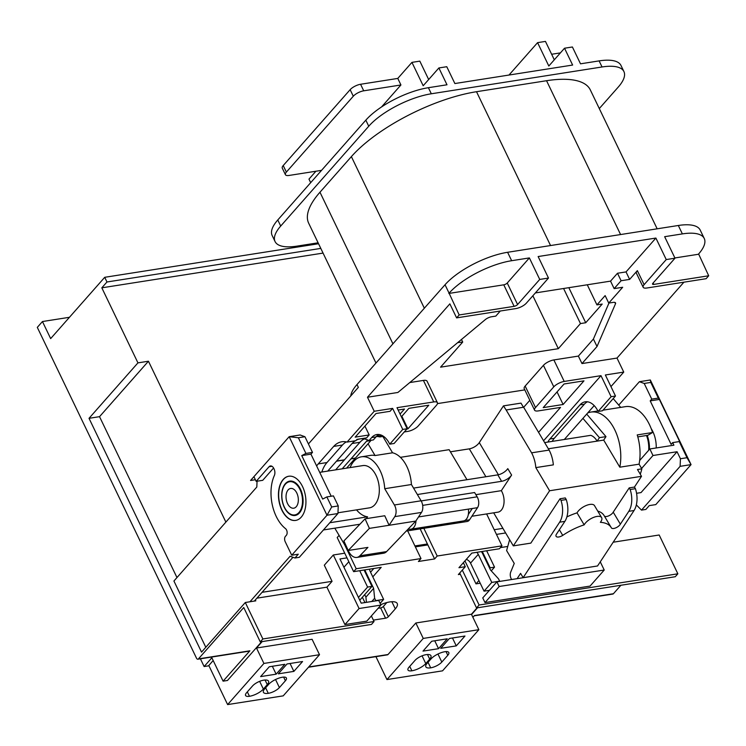 <?xml version="1.0" encoding="UTF-8"?>
<svg xmlns="http://www.w3.org/2000/svg" width="746" height="746" viewBox="0 0 746 746"><rect width="100%" height="100%" fill="white"/><g stroke="black" fill="none" stroke-linecap="round" stroke-linejoin="round"><path stroke-width="1.12" d="M281.829 510.077A22.361 13.484 81.1 0 1 288.721 476.246A22.361 13.484 81.1 0 1 302.55 486.588A22.361 13.484 81.1 0 1 295.658 520.419A22.361 13.484 81.1 0 1 281.829 510.077M295.761 520.4A22.361 13.484 81.1 0 1 282.044 510.04A22.361 13.484 81.1 0 1 288.833 476.228M300.377 511.709A17.382 10.481 81.1 0 1 295.099 515.467A17.382 10.481 81.1 0 1 283.266 504.809A17.382 10.481 81.1 0 1 284.431 484.881A17.382 10.481 81.1 0 1 289.709 481.123A17.382 10.481 81.1 0 1 301.543 491.782A17.382 10.481 81.1 0 1 300.377 511.709M630.156 489.516L629.195 487.893L634.445 487.063L635.415 488.695L630.156 489.516A19.443 11.722 81.1 0 1 628.794 511.327L620.355 524.158A5.325 2.35 -30.7 0 1 615.674 527.916A5.325 2.35 -30.7 0 1 611.384 527.87A5.325 2.35 -30.7 0 1 611.319 527.748A41.832 18.454 149.3 0 0 611.179 527.506A41.832 18.454 149.3 0 0 600.371 522.321A10.341 4.56 149.3 0 0 601.621 517.603A10.341 4.56 149.3 0 0 594.264 517.146A10.341 4.56 149.3 0 0 585.097 523.45A10.341 4.56 149.3 0 0 584.174 524.867A39.892 17.596 149.3 0 0 562.726 535.386L559.379 529.744M566.867 516.922A39.892 17.596 -30.7 0 1 577.04 512.866A10.341 4.56 -30.7 0 1 577.963 511.458A10.341 4.56 -30.7 0 1 587.13 505.145A10.341 4.56 -30.7 0 1 594.487 505.611L601.621 517.603M361.474 456.804L370.669 455.368A30.269 18.258 81.1 0 1 375.051 455.545L392.564 452.794A30.269 18.258 81.1 0 1 405.302 463.63A30.269 18.258 81.1 0 1 411.419 484.518L384.722 488.714A30.269 18.258 -98.9 0 0 378.595 467.817A30.269 18.258 -98.9 0 0 361.474 456.804A30.269 18.258 -98.9 0 0 350.088 467.593M319.708 472.358L362.854 465.588A21.382 12.896 81.1 0 1 374.949 473.365A21.382 12.896 81.1 0 1 378.959 494.943A21.382 12.896 81.1 0 1 369.484 507.84L337.966 512.791M299.09 487.847A16.804 10.136 -98.9 0 0 289.579 481.73A16.804 10.136 -98.9 0 0 282.137 491.866A16.804 10.136 -98.9 0 0 285.289 508.819A16.804 10.136 -98.9 0 0 294.791 514.927A16.804 10.136 -98.9 0 0 302.242 504.79A16.804 10.136 -98.9 0 0 299.09 487.847M296.293 492.09A9.996 6.033 81.1 0 1 298.167 502.179A9.996 6.033 81.1 0 1 293.738 508.203A9.996 6.033 81.1 0 1 288.077 504.566A9.996 6.033 81.1 0 1 286.203 494.486A9.996 6.033 81.1 0 1 290.632 488.453A9.996 6.033 81.1 0 1 296.293 492.09M649.421 449.437A22.492 13.568 -98.9 0 0 647.22 435.394M651.165 428.558A22.492 13.568 81.1 0 1 656.219 447.964M648.675 450.286A21.382 12.896 -98.9 0 0 646.521 435.505M468.367 509.108A11.106 6.695 81.1 0 1 463.443 520.95L410.906 529.194A11.106 6.695 -98.9 0 0 416.007 520.764M408.388 528.821A11.106 6.695 -98.9 0 0 410.906 529.194M587.727 412.939A38.885 23.443 81.1 0 1 590.832 412.081A38.885 23.443 81.1 0 1 614.061 428.428A38.885 23.443 81.1 0 1 619.814 467.192L639.08 464.171A38.885 23.443 -98.9 0 0 637.224 434.918L652.545 432.512L647.873 435.291L637.793 436.876M603.01 410.169L625.418 406.645A38.885 23.443 81.1 0 1 652.545 432.512M359.898 555.779L386.605 551.592A13.335 8.038 -98.9 0 1 383.556 553.234L356.849 557.43A13.335 8.038 81.1 0 0 359.898 555.779L367.927 547.396L348.223 550.492L343.897 540.953L365.064 518.834L369.391 528.373L389.095 525.277L394.793 516.614L421.499 512.418A8.327 5.026 -98.9 0 0 421.098 500.79L411.419 484.518M365.064 518.834L384.759 515.747L389.095 525.277L415.792 521.09L421.499 512.418M348.223 550.492L369.391 528.373M384.722 488.714L394.392 504.986A8.327 5.026 81.1 0 1 394.793 516.614M356.523 509.872A30.269 18.258 -98.9 0 0 367.564 516.81L366.361 518.638M334.805 528.177L349.231 552.432A13.335 8.038 81.1 0 0 356.849 557.43M367.564 516.81L329.807 522.741M359.898 524.233L323.438 529.958M406.253 531.059L467.183 521.491A7.777 4.69 -98.9 0 0 469.542 519.803L477.524 507.672L472.265 508.502L468.32 514.498M472.265 508.502L418.525 516.941M409.694 529.203L407.736 529.511M368.058 443.777L375.051 455.545M392.564 452.794L382.857 436.457M386.605 551.592L415.792 521.09M475.864 494.663L501.34 490.663A13.335 8.038 81.1 0 1 503.848 504.119A13.335 8.038 81.1 0 1 497.936 512.157L471.882 516.251M450.397 451.815L469.309 448.85A8.327 3.674 149.3 0 0 479.296 442.611L503.466 405.871L520.978 403.12L523.44 407.26M535.833 467.611L553.346 464.87A24.721 14.911 -98.9 0 0 549.112 450.08L523.636 407.232L506.133 409.983L531.6 452.831A24.721 14.911 81.1 0 1 535.833 467.611L549.588 490.756L513.323 545.876L493.675 512.828M562.726 535.386A5.828 2.574 -30.7 0 1 556.106 536.337A5.828 2.574 -30.7 0 1 556.441 534.192L564.881 521.37A19.443 11.722 -98.9 0 0 566.242 499.559L560.992 500.38L560.022 498.757L530.835 543.125L513.323 545.876M477.524 507.672A7.777 4.69 -98.9 0 0 477.151 496.817L474.605 492.537L421.173 500.92M501.34 490.663L511.607 475.071A8.327 3.674 -30.7 0 1 501.62 481.301L417.368 494.523M549.112 450.08L531.6 452.831M503.466 405.871L506.133 409.983M511.681 579.53A5.614 3.385 81.1 0 1 510.712 572.079L514.246 563.435L506.609 550.576L509.621 539.656M560.992 500.38A19.443 11.722 81.1 0 1 559.631 522.191L523.142 577.656L520.587 573.376L517.099 578.682M466.977 479.706L449.129 449.679L400.397 457.335M511.607 475.071L507.784 468.637A8.327 3.674 -30.7 0 1 497.796 474.866L413.554 488.098M620.355 524.158L613.221 512.157L629.195 487.893M566.242 499.559L565.282 497.927L560.022 498.757M584.174 524.867L577.04 512.866M597.742 511.075A41.832 18.454 -30.7 0 1 604.046 515.505L611.179 527.506M604.344 516.018A5.325 2.35 149.3 0 0 608.708 515.85A5.325 2.35 149.3 0 0 613.221 512.157M635.415 488.695A19.443 11.722 81.1 0 1 634.053 510.506L597.555 565.972L523.142 577.656M639.08 464.171L641.858 468.842L637.476 469.532L641.513 476.321L549.588 490.756M641.513 476.321L634.445 487.063M544.645 442.574L590.748 435.328A16.664 10.052 81.1 0 1 597.136 441.119L603.71 440.093L619.814 467.192M641.858 468.842A44.434 26.791 81.1 0 1 640.245 474.195M582.924 418.375L599.42 437.65L597.136 441.119L548.338 448.784M603.71 440.093L605.985 436.624L599.42 437.65M605.985 436.624L586.71 414.086M613.203 398.616L620.7 407.391M255.374 479.715L250.572 480.471L289.178 436.69L298.381 437.762L304.946 436.736L300.125 434.974L289.178 436.69L326.99 515.244L337.929 513.528L338.255 505.937L331.69 506.963L326.99 515.244L291.723 555.229L298.288 554.203L294.94 557.999L290.11 556.236L249.957 601.77M304.946 436.736L312.49 452.393L305.925 453.428L301.748 455.592L322.682 499.074L326.851 496.911L333.415 495.885L338.255 505.937M331.196 496.23L310.942 454.146L312.49 452.393M337.929 513.528L299.314 557.309L294.94 557.999M254.33 601.08L292.973 557.281M316.63 465.97A33.328 20.095 81.1 0 1 318.234 463.919L333.686 446.406A33.328 20.095 81.1 0 1 341.799 441.772A33.328 20.095 81.1 0 1 347.058 442.08L355.814 440.7L356.989 439.375L366.612 437.865L369.186 434.946L355.18 437.147L376.031 413.508L390.046 411.307L392.62 408.388L402.747 429.426L389.738 444.168A20.832 12.561 -98.9 0 0 376.861 434.536A20.832 12.561 -98.9 0 0 371.648 437.576L368.972 440.606L373.354 439.926L376.031 436.886L371.648 437.576M321.843 472.022A33.328 20.095 81.1 0 1 326.99 462.539L342.442 445.026A33.328 20.095 81.1 0 1 346.303 441.902M327.736 471.099L336.465 461.205L344.344 459.974A33.328 20.095 81.1 0 1 344.503 459.788L359.945 442.275A33.328 20.095 81.1 0 1 364.225 438.928M355.264 440.793A33.328 20.095 81.1 0 0 352.065 443.516L336.623 461.028A33.328 20.095 -98.9 0 0 336.465 461.205M356.243 440.215A33.328 20.095 81.1 0 1 360.187 438.89A33.328 20.095 81.1 0 1 368.972 440.606M364.934 426.097L369.186 434.946M335.616 469.868L344.344 459.974M367.759 440.009A33.328 20.095 -98.9 0 0 366.51 441.25L351.068 458.762A33.328 20.095 -98.9 0 0 350.909 458.939L342.181 468.833M376.59 436.298L381.066 435.599L379.891 436.923A33.328 20.095 -98.9 0 0 376.413 436.475M535.358 292.936L610.545 281.13L614.144 288.618L622.677 287.275L608.736 303.081L613.119 302.4A5.558 1.977 -25.7 0 1 615.543 302.904A5.558 1.977 -25.7 0 1 615.497 303.771L597.024 346.508L593.415 339.029L608.969 303.044M543.573 440.765L600.987 375.667L564.218 381.439A8.327 2.975 154.3 0 0 553.784 386.848L535.507 407.568A8.327 2.975 154.3 0 0 534.565 410.151L524.214 388.647A8.327 2.975 -25.7 0 1 525.156 386.064L543.433 365.344A8.327 2.975 -25.7 0 1 553.868 359.936L578.374 356.084L581.983 363.563L616.998 358.071L683.923 282.184M597.024 346.508L581.983 363.563M578.374 356.084L593.415 339.029M392.62 408.388L374.231 411.27L367.48 397.245L397.888 392.471L485.273 319.633A5.558 1.977 -25.7 0 1 491.437 316.789L495.81 316.099L500.286 311.017M539.731 279.433L517.593 304.536A2.779 0.988 -25.7 0 1 514.115 306.336L459.182 314.961L449.083 293.159A49.991 17.829 -25.7 0 1 511.653 260.708L529.38 257.92L539.731 279.433L548.487 278.053L538.136 256.549L655.893 238.058L666.243 259.571L674.999 258.191L664.649 236.687L682.376 233.899A49.991 17.829 -25.7 0 1 704.252 238.487A49.991 17.829 -25.7 0 1 698.61 253.985L708.7 275.778L653.766 284.413A2.779 0.988 -25.7 0 1 652.545 284.151A2.779 0.988 -25.7 0 1 652.862 283.293L674.999 258.191M548.487 278.053L526.35 303.156A8.327 2.975 -25.7 0 1 515.924 308.564L456.608 317.88L459.182 314.961M708.7 275.778L706.126 278.696L646.81 288.012A8.327 2.975 -25.7 0 1 643.164 287.247L636.413 273.223A8.327 2.975 -25.7 0 1 637.354 270.639L629.633 279.396L626.034 271.917L655.893 238.058M643.164 287.247A8.327 2.975 -25.7 0 1 644.106 284.664L666.243 259.571M629.633 279.396L621.092 280.738L617.492 273.25L626.034 271.917M621.092 280.738L614.144 288.618M610.545 281.13L617.492 273.25M534.565 410.151A8.327 2.975 154.3 0 0 538.211 410.915L560.544 407.409L538.565 432.335M409.787 382.558L423.411 380.413A8.327 2.975 -25.7 0 1 427.057 381.178L437.408 402.691A8.327 2.975 154.3 0 0 433.762 401.926L396.993 407.698L407.12 428.736L402.747 429.426M404.295 431.943L407.764 431.402A8.327 2.975 154.3 0 0 418.189 425.994L436.466 405.274A8.327 2.975 154.3 0 0 437.408 402.691M704.252 238.487L700.205 230.076A49.991 17.829 154.3 0 0 678.328 225.488L507.606 252.288A49.991 17.829 154.3 0 0 445.036 284.748L356.998 384.554L358.35 387.361L308.424 443.963M523.673 407.288L529.828 400.313M608.736 303.081L605.137 295.603L596.94 304.89L602.199 304.07L585.722 322.748L568.844 287.686M563.594 288.506L580.463 323.568L558.325 348.671L440.569 367.163L462.716 342.06L457.69 342.628M367.48 397.245L449.857 303.855L456.608 317.88M674.888 257.957L698.349 254.274M448.831 293.448L503.764 284.823A2.779 0.988 154.3 0 0 507.243 283.023L529.38 257.92M585.722 322.748L580.463 323.568M462.716 342.06L461.466 339.477M524.82 389.888L437.464 403.605M596.94 304.89L587.27 284.785M623.917 71.56L620.989 65.48A49.991 17.829 154.3 0 0 599.113 60.892L580.509 63.82L572.406 46.989L564.526 48.22L572.63 65.051L454.874 83.543L446.77 66.711L438.89 67.951L446.994 84.783L428.39 87.702A49.991 17.829 154.3 0 0 365.829 120.153L277.782 219.967A49.991 17.829 154.3 0 0 272.141 235.466L275.06 241.545A49.991 17.829 -25.7 0 1 280.71 226.047L368.748 126.233A49.991 17.829 -25.7 0 1 431.319 93.782L602.041 66.972A49.991 17.829 -25.7 0 1 623.917 71.56A49.991 17.829 -25.7 0 1 618.266 87.058L599.29 108.571M438.89 67.951L423.187 85.753L411.941 62.375L419.821 61.135L428.67 79.533M543.2 407.624L564.051 383.985L583.969 380.852L563.118 404.491L543.2 407.624M557.057 391.911L563.118 404.491M401.385 416.827L408.864 408.351L428.782 405.218L407.931 428.866L406.868 429.025M401.87 416.277L407.931 428.866M398.122 410.039L404.491 409.032L400.052 414.058M564.312 439.487L594.189 405.61M610.955 386.596L623.749 372.095L605.36 374.977L615.487 396.023L611.114 396.713L598.115 411.447A20.832 12.561 -98.9 0 0 585.228 401.814A20.832 12.561 -98.9 0 0 580.024 404.854L549.905 439.002A20.832 12.561 -98.9 0 0 547.872 442.061M600.987 375.667L611.114 396.713M623.749 372.095L616.998 358.071M587.466 401.796A20.832 12.561 -98.9 0 0 584.398 404.173L554.278 438.322A20.832 12.561 -98.9 0 0 552.245 441.38M615.487 396.023L602.488 410.757L598.115 411.447M407.12 428.736L394.121 443.478L389.738 444.168M379.099 434.508A20.832 12.561 -98.9 0 0 376.031 436.886M376.851 436.475A33.328 20.095 -98.9 0 0 376.161 436.746M371.163 440.261A33.328 20.095 -98.9 0 0 370.893 440.56L355.45 458.072A33.328 20.095 -98.9 0 0 355.282 458.249L346.564 468.143M333.686 446.406L342.442 445.026M366.51 441.25L370.893 440.56M379.891 436.923L383.547 436.345M352.065 443.516L359.945 442.275M374.231 411.27L347.058 442.08M558.325 348.671L532.868 295.77M381.56 106.939L400.928 84.969L397.786 78.423L411.941 62.375M310.681 182.677L308.975 179.115L315.922 171.235M400.928 84.969L363.722 90.816A8.327 2.975 154.3 0 0 353.296 96.225L286.361 172.102A8.327 2.975 154.3 0 0 285.42 174.685A8.327 2.975 154.3 0 0 289.066 175.45L321.554 170.349M285.42 174.685L282.277 168.139A8.327 2.975 -25.7 0 1 283.219 165.556L350.144 89.679A8.327 2.975 -25.7 0 1 360.57 84.27L397.786 78.423M551.639 54.262L560.414 52.891M508.996 75.048L537.577 42.643L545.457 41.412L554.306 59.811M564.526 48.22L548.823 66.021L537.577 42.643M318.104 242.804L296.945 246.133A49.991 17.829 -25.7 0 1 275.06 241.545M356.998 384.554A49.991 17.829 154.3 0 0 350.751 395.977M375.975 363.041L308.676 223.213A99.983 35.668 -25.7 0 1 319.969 192.226L351.375 156.623A99.983 35.668 -25.7 0 1 476.507 91.711L546.548 80.717A99.983 35.668 -25.7 0 1 590.31 89.893L657.161 228.808M213.179 660.546L208.507 665.852L204.124 666.542L211.855 657.785L223.101 681.163L227.483 680.473L261.715 641.663M423.84 528.299L437.184 556.022L434.61 558.94L427.859 544.916L415.363 546.874M466.297 559.369A5.558 3.963 -138.6 0 1 470.54 563.109L484.042 591.168L489.441 590.319M476.778 552.32A5.558 3.963 -138.6 0 1 478.261 554.353L470.54 563.109M481.403 551.592A11.106 7.926 -138.6 0 1 482.634 553.663L490.514 570.028L498.514 578.831L499.643 581.171L491.763 582.412L478.261 554.353M369.587 569.151A5.558 3.963 -138.6 0 0 370.137 571.333L383.64 599.383L375.76 600.623L374.632 598.283L373.634 588.38L365.754 572.014A11.106 7.926 -138.6 0 1 364.971 569.879M383.64 599.383L380.134 603.355M373.811 568.489L370.548 572.191M491.763 582.412L484.042 591.168M364.701 594.618L365.913 597.136L366.435 602.339M373.634 588.38L365.913 597.136M374.632 598.283L371.797 601.5M380.768 604.68A17.223 6.145 -25.7 0 1 397.236 603.533A17.223 6.145 -25.7 0 1 395.296 608.867L388.34 616.746A2.219 0.793 -25.7 0 1 385.561 618.192L373.373 620.103M378.138 608.288L380.609 607.906A2.219 0.793 154.3 0 0 383.388 606.461L386.838 602.554M460.338 574.261L458.352 574.579L465.299 566.699L458.949 567.697L471.826 553.103L499.4 548.767L501.974 545.848L486.616 513.938M344.643 544.729L356.206 568.741L353.632 571.66L337.201 537.53L339.094 535.386M353.632 571.66L381.206 567.333L372.795 576.863M434.61 558.94L418.413 561.486L420.986 558.567L407.642 530.835M427.859 544.916L420.147 528.877M465.299 566.699L463.369 562.689M478.857 629.689L423.262 638.417L386.96 679.569L442.555 670.841L478.857 629.689L471.425 614.256L477.086 607.841M420.986 558.567L356.206 568.741M501.974 545.848L437.184 556.022M262.154 641.597L256.493 648.013L312.089 639.285L319.512 654.708L263.916 663.436L256.493 648.013M308.462 667.241L387.482 654.839A2.219 1.343 -98.9 0 0 388.032 654.512L415.839 622.994L471.425 614.256M267.292 684.623L263.366 689.08A11.106 3.963 -25.7 0 1 249.462 696.288A8.887 3.171 -25.7 0 1 245.574 695.477A8.887 3.171 -25.7 0 1 246.581 692.717L252.568 685.938A8.887 3.171 -25.7 0 1 263.683 680.165A11.106 3.963 -25.7 0 1 268.551 681.182A11.106 3.963 -25.7 0 1 267.292 684.623L265.072 680.016M264.681 688.875L268.607 684.418A11.106 3.963 -25.7 0 1 282.51 677.209A8.887 3.171 -25.7 0 1 286.399 678.021A8.887 3.171 -25.7 0 1 285.392 680.781L279.405 687.57A8.887 3.171 -25.7 0 1 268.29 693.332A11.106 3.963 -25.7 0 1 263.422 692.316A11.106 3.963 -25.7 0 1 264.681 688.875M284.832 664.313L276.132 674.17L260.596 676.613L269.297 666.756L284.832 664.313M272.337 666.271L276.132 674.17M302.559 661.525L293.868 671.391L278.323 673.834L287.024 663.968L302.559 661.525M290.063 663.492L293.868 671.391M263.916 663.436L227.623 704.588L283.219 695.859L319.512 654.708M227.623 704.588L208.815 665.507M386.96 679.569L375.928 656.648M423.262 638.417L415.839 622.994M429.696 659.128L425.77 663.576A11.106 3.963 -25.7 0 1 411.867 670.794A8.887 3.171 -25.7 0 1 407.978 669.973A8.887 3.171 -25.7 0 1 408.985 667.222L414.972 660.434A8.887 3.171 -25.7 0 1 426.097 654.662A11.106 3.963 -25.7 0 1 430.955 655.687A11.106 3.963 -25.7 0 1 429.696 659.128L427.477 654.512M427.085 663.371L431.011 658.923A11.106 3.963 -25.7 0 1 444.914 651.706A8.887 3.171 -25.7 0 1 448.803 652.526A8.887 3.171 -25.7 0 1 447.805 655.277L441.819 662.066A8.887 3.171 -25.7 0 1 430.694 667.838A11.106 3.963 -25.7 0 1 425.826 666.812A11.106 3.963 -25.7 0 1 427.085 663.371M447.236 638.809L438.545 648.675L423.001 651.109L431.701 641.252L447.236 638.809M434.741 640.777L438.545 648.675M464.972 636.03L456.272 645.887L440.727 648.33L449.428 638.464L464.972 636.03M452.468 637.989L456.272 645.887M462.306 570.093L479.109 605.015L677.853 573.805L675.279 576.723L476.535 607.934L459.732 573.012M371.377 615.954L374.054 621.511L371.471 624.43L260.289 641.886L243.746 607.524L198.436 658.886A2.219 1.343 81.1 0 1 197.886 659.212A2.219 1.343 81.1 0 1 196.506 658.186L37.3 327.373L42.447 321.535L50.663 338.6L104.72 277.307L106.967 281.988L101.82 287.825L137.945 362.873L148.445 361.223L225.879 522.107M641.504 510.115L680.119 466.334L691.057 464.618L655.79 504.604L649.225 505.629L645.877 509.425L641.504 510.115L636.338 504.902M639.648 460.506L649.841 448.961L673.908 445.185L672.678 442.611L679.242 441.576L680.324 442.919L659.399 399.436L658.317 398.094L651.743 399.129L644.208 383.463L650.773 382.428L650.325 379.984L691.057 464.618L687.001 457.708L680.436 458.743L680.119 466.334M680.436 458.743L677.06 451.731L641.019 492.593L636.562 493.293M651.743 399.129L650.204 400.882L671.13 444.364L672.678 442.611M650.325 379.984L639.387 381.71L644.208 383.463M639.387 381.71L618.742 405.106M649.841 448.961L652.983 455.508L641.607 468.413M652.983 455.508L677.06 451.731M659.399 399.436L650.204 400.882M658.317 398.094L650.773 382.428M687.001 457.708L679.242 441.576M250.572 480.471L253.91 476.675L256.167 481.357L269.036 466.763A5.558 3.348 81.1 0 1 270.425 465.952A5.558 3.348 81.1 0 1 273.857 468.516L274.052 468.908A5.558 3.348 81.1 0 1 274.351 475.51A34.437 20.767 -98.9 0 0 285.513 528.634A3.889 2.341 81.1 0 1 287.098 531.898A3.889 2.341 81.1 0 1 286.333 535.32L285.42 536.355A3.889 2.341 -98.9 0 0 285.196 541.671L291.723 555.229M273.586 468.012L262.732 480.321L256.167 481.357M205.812 647.276L173.921 581.013L256.81 487.035L257.062 481.217M301.748 455.592L310.942 454.146M298.381 437.762L305.925 453.428M326.851 496.911L331.69 506.963M176.97 577.563L99.535 416.669L148.445 361.223M255.365 599.915L255.813 600.847L245.303 602.498L262.862 638.968L260.289 641.886M323.055 253.09L101.82 287.825M346.993 557.868L339.943 558.968L361.204 603.16L378.716 600.409L380.964 605.081L366.808 621.138L344.922 624.57L326.916 587.167L332.063 581.33L262.06 592.324M332.063 581.33L324.305 565.198L333.313 554.987L344.736 553.187M414.916 545.941L427.411 543.983M482.28 551.462L490.159 567.827L494.533 567.137L486.662 550.772M480.219 583.213L476.004 583.876L464.945 560.899M476.004 583.876L478.932 580.547M489.702 568.34L490.159 567.827M491.26 570.849L494.533 567.137M496.463 534.397L505.639 532.952M507.746 546.454L500.435 547.601M597.555 565.972L496.911 581.852L499.158 586.524L485.003 602.582L482.755 597.9L496.911 581.852M343.934 567.268L348.839 561.71M359.712 570.709L367.591 587.065L371.965 586.384L364.085 570.019M358.453 597.434L367.591 587.065M359.777 600.194L371.965 586.384M494.216 529.716L502.907 528.355M380.964 605.081L359.078 608.522L333.313 554.987M600.278 561.841L604.223 570.028L499.158 586.524M604.223 570.028L590.058 586.086L485.003 602.582M479.109 605.015L476.535 607.934M364.934 602.572L362.379 597.257M374.054 621.511L262.862 638.968M344.922 624.57L359.078 608.522M677.853 573.805L659.175 534.994L613.184 542.221M474.204 615.823L612.876 594.049A2.219 1.343 -98.9 0 0 613.426 593.723L620.886 585.265M326.916 587.167L256.904 598.161M245.303 602.498L201.541 652.116L89.026 418.32L137.945 362.873M99.535 416.669L89.026 418.32M477.524 607.776L471.565 614.536M472.889 617.306L474.447 615.543L613.426 593.723M204.124 666.542L200.413 658.811M223.101 681.163L249.873 650.81L198.436 658.886M197.886 659.212L249.323 651.137A2.219 1.343 -98.9 0 0 249.873 650.81M69.453 317.292L42.447 321.535M318.551 243.737L104.72 277.307M320.799 248.409L106.967 281.988M469.542 519.803L464.599 520.577M394.392 504.986L421.098 500.79M498.403 474.754L479.296 442.611M477.151 496.817L422.665 505.378M485.888 476.741L469.309 448.85M501.62 481.301L497.796 474.866M564.881 521.37L559.631 522.191M634.053 510.506L628.794 511.327M615.497 303.771L614.844 302.41M637.354 270.639L644.106 284.664M535.507 407.568L525.156 386.064M553.784 386.848L543.433 365.344M564.218 381.439L553.868 359.936M433.762 401.926L423.411 380.413M653.766 284.413L653.095 283.023M517.593 304.536L507.243 283.023M514.115 306.336L503.764 284.823M554.278 438.322L549.905 439.002M584.398 404.173L580.024 404.854M318.234 463.919L326.99 462.539M350.909 458.939L355.282 458.249M351.068 458.762L355.45 458.072M336.623 461.028L344.503 459.788M602.041 66.972L599.113 60.892M286.361 172.102L283.219 165.556M353.296 96.225L350.144 89.679M363.722 90.816L360.57 84.27M431.319 93.782L428.39 87.702M511.653 260.708L507.606 252.288M682.376 233.899L678.328 225.488M368.748 126.233L365.829 120.153M449.083 293.159L445.036 284.748M280.71 226.047L277.782 219.967M319.969 192.226L392.928 343.822M546.548 80.717L620.588 234.552M476.507 91.711L550.548 245.546M351.375 156.623L424.334 308.21M365.754 572.014L365.298 572.536M395.296 608.867L391.855 601.724M388.34 616.746L383.388 606.461M385.561 618.192L380.609 607.906M388.032 654.512L308.704 666.971M263.366 689.08L259.636 681.34M247.336 691.868L249.462 696.288M268.29 693.332L265.623 687.803M279.405 687.57L275.535 679.522M285.392 680.781L283.62 677.088M425.77 663.576L422.05 655.837M409.74 666.365L411.867 670.794M430.694 667.838L428.027 662.299M441.819 662.066L437.949 654.028M447.805 655.277L446.024 651.594M271.992 466.297L269.036 466.763M289.579 481.73L292.46 481.282M294.791 514.927L297.673 514.479M590.832 412.081L597.882 410.971"/></g></svg>
